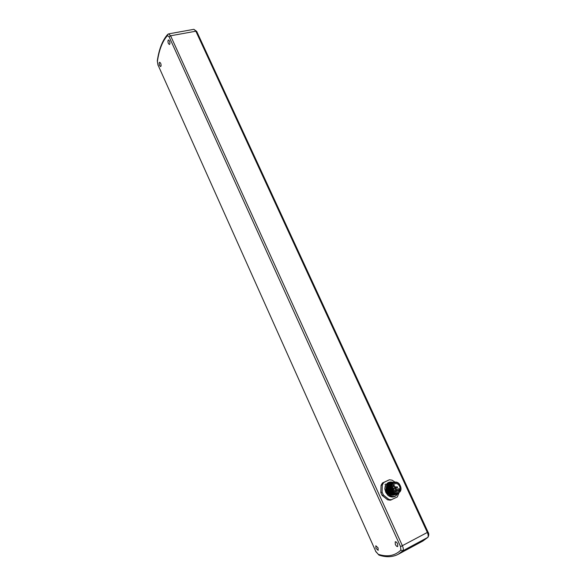 <?xml version="1.0" encoding="UTF-8"?>
<svg xmlns="http://www.w3.org/2000/svg" width="586" height="586" viewBox="0 0 586 586"><rect width="100%" height="100%" fill="white"/><g stroke="black" fill="none" stroke-linecap="round" stroke-linejoin="round"><path stroke-width="0.88" d="M168.416 43.525L169.405 44.514C170.087 43.979 170.101 42.778 169.449 40.91L168.468 39.929C167.786 40.463 167.772 41.665 168.416 43.525M159.67 65.625L160.623 66.599C161.245 66.101 161.245 64.965 160.63 63.2L159.67 62.219C159.055 62.724 159.048 63.859 159.67 65.625M395.316 544.394C396.143 545.991 396.942 546.709 397.711 546.54L397.623 543.933C396.795 542.328 396.004 541.618 395.235 541.779L395.316 544.394M375.926 548.269L378.153 550.342L378.043 547.844L375.824 545.771L375.926 548.269M394.839 482.029L392.085 480.161L389.397 479.766L382.475 482.959L381.047 485.369L380.841 492.577L382.123 495.404L387.632 499.814L390.342 500.195L397.286 496.972L398.883 493.251M387.632 499.814L388.906 499.433L391.616 499.814M382.123 495.404L383.383 495.002L388.906 499.433M380.841 492.577L382.094 492.174L383.383 495.002M381.047 485.369L382.299 484.952L382.094 492.174M382.475 482.959L383.727 482.534L382.299 484.952M389.397 479.766L383.727 482.534M393.345 482.395C388.84 481.172 386.057 482.989 384.987 487.852L385.258 485.845L384.804 488.885L385.749 492.291L387.646 494.965M385.405 483.999L385.009 484.651L385.405 483.999M384.804 488.885L387.463 494.657L384.973 489.193M384.987 487.852C385.705 484.483 387.544 482.674 390.518 482.425L391.294 482.41M390.518 482.425L391.25 482.417M387.786 495.185C390.13 497.096 392.554 497.507 395.045 496.408L397.674 493.903M392.876 482.556C389.39 482.11 387.214 483.64 386.35 487.164C384.057 493.639 393.638 500.239 397.528 493.954M390.064 483.501L389.88 483.56C386.797 485.105 385.903 487.794 387.2 491.625C388.789 494.547 390.979 495.712 393.777 495.111L393.799 495.104M394.07 495.009L393.88 495.075C391.045 495.69 388.826 494.54 387.2 491.625L387.646 491.486C386.306 487.662 387.156 484.988 390.203 483.45L390.452 483.377M391.338 483.076C388.108 484.512 387.17 487.215 388.525 491.185L388.533 491.2C390.225 494.21 392.525 495.346 395.425 494.599M395.872 494.459C392.972 495.207 390.672 494.071 388.972 491.053L388.972 491.046C387.617 487.069 388.555 484.358 391.785 482.93M388.108 491.215C389.434 493.617 391.28 494.613 393.631 494.218M390.657 484.241C385.793 485.699 388.32 495.024 393.521 494.181M390.606 484.314C386.643 486.153 388.599 493.925 393.191 494.049M390.43 484.585C388.767 486.204 388.437 488.27 389.441 490.775C390.598 492.958 392.261 493.998 394.429 493.895M387.646 491.486C389.331 494.489 391.624 495.617 394.525 494.877M390.891 483.223C387.661 484.659 386.723 487.369 388.086 491.339C389.778 494.35 392.078 495.478 394.971 494.738M390.034 485.406C388.562 489.61 389.917 492.401 394.092 493.771M390.481 485.252L390.349 490.533M392.679 482.63C389.448 484.058 388.503 486.768 389.858 490.753L389.866 490.768C391.573 493.793 393.873 494.928 396.781 494.181M392.232 482.776C388.994 484.212 388.057 486.929 389.419 490.914C391.118 493.932 393.426 495.067 396.326 494.32M397.235 494.042C394.327 494.789 392.019 493.654 390.313 490.628L390.305 490.607C388.95 486.622 389.888 483.911 393.125 482.476M395.953 482.578C391.697 482.71 390.115 485.281 391.199 490.306C387.961 483.948 396.092 478.725 399.791 484.666M393.58 482.322C390.327 483.765 389.397 486.483 390.767 490.482C395.067 495.58 398.473 495.243 400.963 489.471M390.774 490.343L394.51 493.427M391.016 485.655L390.84 489.142M399.542 492.115C396.634 494.709 393.858 494.108 391.199 490.306M394.407 482.864L393.697 483.135C388.628 485.303 392.43 495.045 397.608 493.112L397.813 493.046M394.612 482.791L394.144 482.981C389.075 485.149 392.876 494.906 398.062 492.973L398.634 492.745C403.732 490.497 399.777 480.747 394.612 482.791L394.158 482.937M394.59 483.948L394.971 483.787C399.11 482.161 402.274 489.977 398.187 491.779L397.74 491.954C393.587 493.515 390.518 485.691 394.59 483.948M399.564 490.094L399.872 488.958L399.037 488.717L399.564 490.094L396.663 491.009L396.246 490.057L396.627 491.024M395.799 491.288L395.491 491.859M393.257 485.157L393.843 485.435M394.693 486.087L395.557 487.237M392.745 488.49L395.616 487.559L396.151 489.64M394.942 490.475L395.286 489.911L399.037 488.717M394.283 487.655L393.946 488.101M169.09 36.793L167.435 35.621C162.439 41.232 159.099 49.81 157.414 61.369L158.015 64.995L375.787 551.411L378.234 554.283C387.339 557.257 394.883 555.858 400.853 550.093L400.568 546.635L169.09 36.793L170.599 35.79L168.673 33.871L167.662 34.428L167.435 35.621M157.414 61.369L157.304 60.893C158.989 49.18 162.432 40.368 167.64 34.457M158.015 64.995L375.787 551.411M378.234 554.283L379.01 555.11C386.174 557.476 392.591 557.198 398.26 554.275L402.853 550.803C403.571 549.858 403.439 548.21 402.45 545.866L170.599 35.79L195.856 31.205L427.384 532.542C428.366 534.85 428.476 536.483 427.714 537.443L402.853 550.803L400.853 550.093M400.568 546.635L428.022 532.088L196.698 31.41L193.878 29.329L168.673 33.871M422.916 541.01L427.948 537.274L422.916 541.01L398.26 554.275M427.817 532.081L428.022 532.088C429.047 533.604 429.025 535.333 427.948 537.274M196.691 31.769L193.878 29.329M388.525 491.185L388.95 490.995M389.858 490.753L390.283 490.555M399.088 489.874L396.905 490.563M393.133 489.61L393.558 489.654L393.177 488.687L392.898 489.039M392.957 485.728L394.085 485.355L394.466 486.314M397.557 487.669L397.147 486.724L397.528 487.684L396.275 488.094M393.836 489.222L395.997 488.526M158.008 65.266L157.304 60.922M378.959 555.096L375.633 551.397M397.608 493.112L398.062 492.973M394.905 491.566L396.641 491.017L396.246 490.057L393.946 490.79M393.213 489.764L393.572 489.647L392.825 488.805M392.657 486.915L394.481 486.314M397.535 487.684L397.147 486.724L394.232 487.669"/></g></svg>
